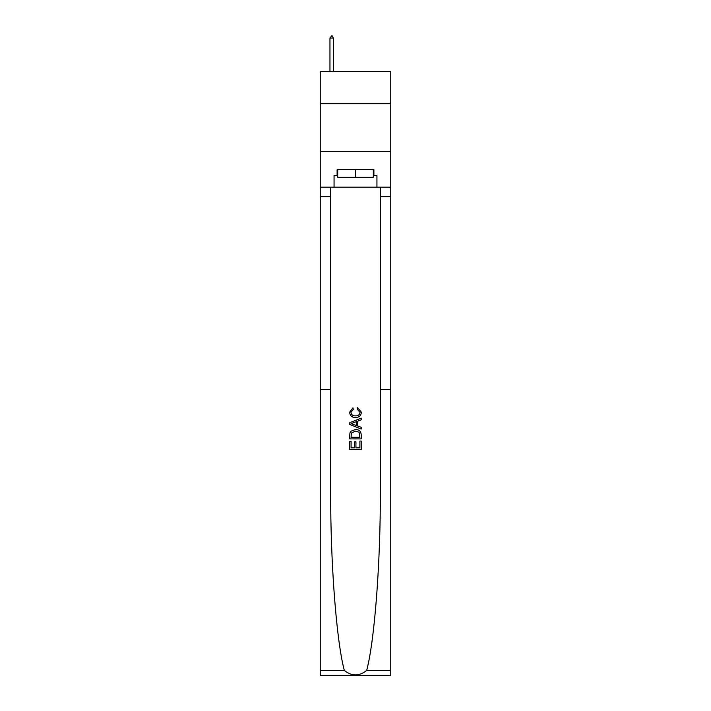 <?xml version="1.0" encoding="UTF-8"?>
<svg xmlns="http://www.w3.org/2000/svg" width="711" height="711" viewBox="0 0 711 711"><rect width="100%" height="100%" fill="white"/><g stroke="black" fill="none" stroke-linecap="round" stroke-linejoin="round"><path stroke-width="1.07" d="M390.757 103.77L390.757 71.376L320.243 71.376L320.243 103.77L390.757 103.77L390.757 151.407L320.243 151.407L320.243 103.77M359.89 441.096L359.89 447.841L355.935 447.841L359.89 447.841L359.89 441.096L361.206 441.096L361.206 449.459L349.776 449.459L349.776 441.389L349.776 449.459M354.611 441.833L354.611 447.841L351.092 447.841L354.611 447.841L354.611 441.833L355.935 441.833L355.935 447.841M350.763 431.31L349.945 432.972L350.763 431.31L355.429 429.524C359.091 429.506 361.01 431.266 361.206 434.803L361.206 438.9L349.776 438.9L349.776 434.99L349.776 438.9M357.553 407.536L357.171 409.145L357.553 407.536L361.357 412.202C361.046 415.713 359.064 417.481 355.411 417.499L355.411 417.499C351.892 417.428 349.972 415.668 349.634 412.229L352.949 407.821L353.296 409.438L350.95 412.309C351.287 414.78 352.772 415.971 355.402 415.891C358.077 416.024 359.624 414.851 360.042 412.353L357.171 409.145M366.689 670.429L390.757 670.429L390.757 675.45L320.243 675.45L320.243 389.61L330.677 389.61L330.677 490.812C330.384 561.957 336.339 640.504 344.311 670.429C351.767 676.41 359.224 676.41 366.689 670.429C374.661 640.504 380.616 561.957 380.323 490.812L380.323 187.144M349.776 422.672L349.776 424.494L361.206 429.035L349.776 424.494L349.776 422.672L361.206 418.13L349.776 422.672M380.323 389.61L390.757 389.61L390.757 151.407M320.243 389.61L320.243 151.407M330.677 187.144L330.677 389.61M390.757 670.429L390.757 389.61M320.243 187.144L334.063 187.144L334.063 175.421L337.681 175.421M373.319 175.421L373.888 175.421L373.888 169.707L337.112 169.707L337.112 175.421M373.888 175.421L376.937 175.421L376.937 187.144L390.757 187.144M334.063 187.144L376.937 187.144M361.206 418.13L361.206 419.846L357.695 421.143L357.695 426.022L361.206 427.32L361.206 429.035M353.207 424.36L356.371 425.534L356.371 421.632L351.092 423.587L353.207 424.36M356.371 421.632L356.371 425.534M349.776 434.99L349.945 432.972M359.082 432.235L359.89 437.292L359.082 432.235L355.402 431.133L351.332 433.079L351.092 437.292L359.89 437.292L351.092 437.292M349.776 441.389L351.092 441.389L351.092 447.841M337.681 169.707L337.681 177.323L373.319 177.323L373.319 169.707M355.5 169.707L355.5 177.323M333.397 38.03L331.966 35.55L329.966 38.03L333.397 38.03L333.397 71.376M329.966 38.03L329.966 71.376M380.323 196.671L390.757 196.671M330.677 196.671L320.243 196.671M320.243 670.429L344.311 670.429"/></g></svg>
